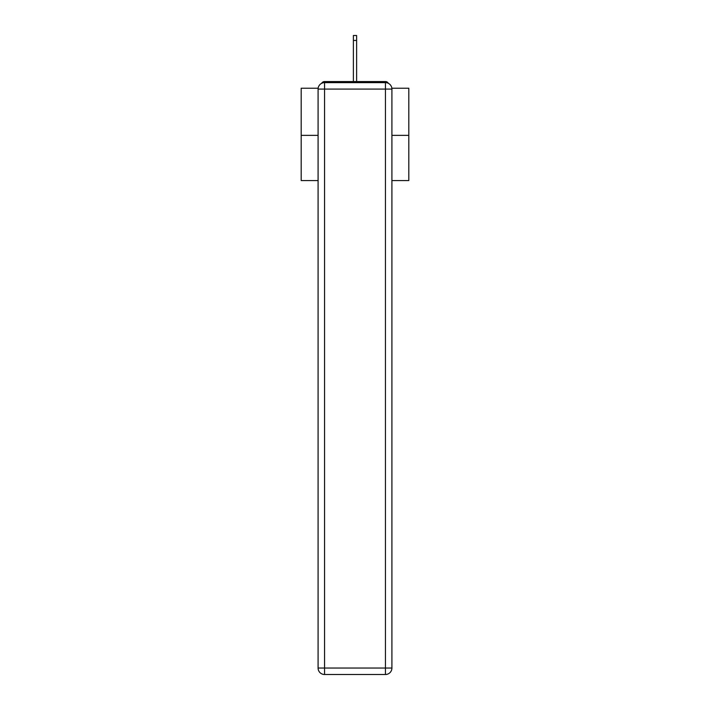 <?xml version="1.0" encoding="UTF-8"?>
<svg xmlns="http://www.w3.org/2000/svg" width="710" height="710" viewBox="0 0 710 710"><rect width="100%" height="100%" fill="white"/><g stroke="black" fill="none" stroke-linecap="round" stroke-linejoin="round"><path stroke-width="1.06" d="M391.849 88.226L408.809 88.226L408.809 180.562L391.911 180.562M318.089 135.362L301.191 135.362L301.191 180.562L318.089 180.562M301.191 135.362L301.191 88.226L318.151 88.226M408.809 135.362L391.911 135.362M388.326 83.31A3.231 3.231 0 0 0 385.45 81.561L324.55 81.561A3.231 3.231 0 0 0 321.674 83.31M385.45 81.561L371.791 81.561L385.45 81.561M338.208 81.561L324.55 81.561L338.208 81.561M324.55 82.635L385.45 82.635A6.461 6.461 0 0 1 391.911 89.087L391.911 668.039A6.461 6.461 0 0 1 385.45 674.5L324.55 674.5L324.55 668.039L385.45 668.039L385.45 89.087L324.55 89.087L324.55 668.039L318.089 668.039L318.089 89.087L324.55 89.087L324.55 82.635A6.461 6.461 0 0 0 318.089 89.087A6.461 6.461 0 0 1 324.55 82.635M318.089 668.039A6.461 6.461 0 0 0 324.55 674.5A6.461 6.461 0 0 1 318.089 668.039M356.615 40.452L353.385 40.452L353.385 35.5L356.615 35.5L356.615 81.561M353.385 40.452L353.385 81.561M385.45 674.5A6.461 6.461 0 0 0 391.911 668.039L385.45 668.039L385.45 674.5M391.911 89.087A6.461 6.461 0 0 0 385.45 82.635L385.45 89.087L391.911 89.087"/></g></svg>
